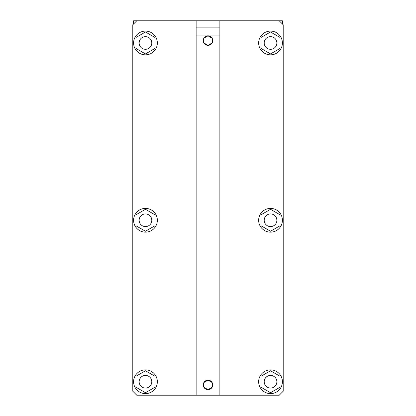 <?xml version="1.0" encoding="UTF-8"?>
<svg xmlns="http://www.w3.org/2000/svg" width="416" height="416" viewBox="0 0 416 416"><rect width="100%" height="100%" fill="white"/><g stroke="black" fill="none" stroke-linecap="round" stroke-linejoin="round"><path stroke-width="0.62" d="M196.128 20.8L133.593 20.8L133.593 23.967L133.593 20.8L136.76 20.8L132.803 24.757L132.803 391.243L136.76 395.2L196.128 395.2L196.128 20.8L219.872 20.8L219.872 395.2L196.128 395.2L196.128 20.8L219.872 20.8L219.872 27.134L196.128 27.134L219.872 27.134L219.872 395.2L196.128 395.2M282.407 20.8L282.407 23.967L282.407 20.8L279.24 20.8L282.407 20.8M207.995 35.838A4.748 4.748 0 0 0 203.882 42.957L208 45.339A4.748 4.748 0 0 0 212.108 42.968A4.748 4.748 0 0 1 208.005 45.339L212.118 42.962A4.748 4.748 0 0 0 208.005 35.838L203.882 38.21L203.882 42.962L208 45.339L212.118 42.962L212.118 38.21L208 35.838A4.748 4.748 0 0 0 203.882 42.957L203.882 38.21L208 35.838A4.748 4.748 0 0 1 212.108 38.21L208 35.838M207.995 380.162A4.748 4.748 0 0 0 203.882 387.28A4.748 4.748 0 0 1 203.882 382.538L203.882 387.286A4.748 4.748 0 0 0 212.108 387.291L212.118 382.533A4.748 4.748 0 0 0 203.892 382.528L203.882 387.286L208 389.662L212.118 387.286L212.118 382.533L208 380.156L203.882 382.533L208 380.156L212.118 382.533A4.748 4.748 0 0 0 208.005 380.162M203.892 42.968A4.748 4.748 0 0 0 207.995 45.339A4.748 4.748 0 0 1 203.892 42.968M212.118 387.28A4.748 4.748 0 0 0 212.118 382.538A4.748 4.748 0 0 1 212.118 387.28M151.798 381.742A6.334 6.334 0 0 0 142.303 376.262A6.334 6.334 0 0 0 142.303 387.228A6.334 6.334 0 0 0 151.798 381.742A6.334 6.334 0 0 0 142.303 376.262A6.334 6.334 0 0 0 142.303 387.228A6.334 6.334 0 0 0 151.798 381.742M151.798 220.267A6.334 6.334 0 0 0 142.303 214.786A6.334 6.334 0 0 0 142.303 225.753A6.334 6.334 0 0 0 151.798 220.267A6.334 6.334 0 0 0 142.303 214.786A6.334 6.334 0 0 0 142.303 225.753A6.334 6.334 0 0 0 151.798 220.267M151.798 42.962A6.334 6.334 0 0 0 142.303 37.482A6.334 6.334 0 0 0 142.303 48.448A6.334 6.334 0 0 0 151.798 42.962A6.334 6.334 0 0 0 142.303 37.482A6.334 6.334 0 0 0 142.303 48.448A6.334 6.334 0 0 0 151.798 42.962M276.864 381.742A6.334 6.334 0 0 0 267.363 376.262A6.334 6.334 0 0 0 267.363 387.228A6.334 6.334 0 0 0 276.864 381.742A6.334 6.334 0 0 0 267.363 376.262A6.334 6.334 0 0 0 267.363 387.228A6.334 6.334 0 0 0 276.864 381.742M276.864 42.962A6.334 6.334 0 0 0 267.363 37.482A6.334 6.334 0 0 0 267.363 48.448A6.334 6.334 0 0 0 276.864 42.962A6.334 6.334 0 0 0 267.363 37.482A6.334 6.334 0 0 0 267.363 48.448A6.334 6.334 0 0 0 276.864 42.962M276.864 220.267A6.334 6.334 0 0 0 267.363 214.786A6.334 6.334 0 0 0 267.363 225.753A6.334 6.334 0 0 0 276.864 220.267A6.334 6.334 0 0 0 267.363 214.786A6.334 6.334 0 0 0 267.363 225.753A6.334 6.334 0 0 0 276.864 220.267M212.118 42.957A4.748 4.748 0 0 0 212.118 38.22L212.118 42.962M203.892 387.291A4.748 4.748 0 0 0 212.108 387.291L208 389.662L203.882 387.286M145.47 53.929L135.97 48.448L135.97 37.482L145.47 31.996L154.965 37.482L154.965 48.448L145.47 53.929M157.342 42.962A11.872 11.872 0 0 1 139.532 53.248A11.872 11.872 0 0 1 139.532 32.682A11.872 11.872 0 0 1 157.342 42.962M282.407 42.962A11.872 11.872 0 0 1 264.597 53.248A11.872 11.872 0 0 1 264.597 32.682A11.872 11.872 0 0 1 282.407 42.962M270.53 53.929L261.035 48.448L261.035 37.482L270.53 31.996L280.03 37.482L280.03 48.448L270.53 53.929M157.342 220.267A11.872 11.872 0 0 1 139.532 230.552A11.872 11.872 0 0 1 139.532 209.986A11.872 11.872 0 0 1 157.342 220.267M145.47 231.239L135.97 225.753L135.97 214.786L145.47 209.3L154.965 214.786L154.965 225.753L145.47 231.239M270.53 231.239L261.035 225.753L261.035 214.786L270.53 209.3L280.03 214.786L280.03 225.753L270.53 231.239M282.407 220.267A11.872 11.872 0 0 1 264.597 230.552A11.872 11.872 0 0 1 264.597 209.986A11.872 11.872 0 0 1 282.407 220.267M219.872 395.2L279.24 395.2L283.197 391.243L283.197 24.757L279.24 20.8L219.872 20.8M145.47 392.709L135.97 387.228L135.97 376.262L145.47 370.776L154.965 376.262L154.965 387.228L145.47 392.709M157.342 381.742A11.872 11.872 0 0 1 139.532 392.028A11.872 11.872 0 0 1 139.532 371.462A11.872 11.872 0 0 1 157.342 381.742M282.407 381.742A11.872 11.872 0 0 1 264.597 392.028A11.872 11.872 0 0 1 264.597 371.462A11.872 11.872 0 0 1 282.407 381.742M270.53 392.709L261.035 387.228L261.035 376.262L270.53 370.776L280.03 376.262L280.03 387.228L270.53 392.709M219.872 35.048L196.128 35.048L219.872 35.048"/></g></svg>
